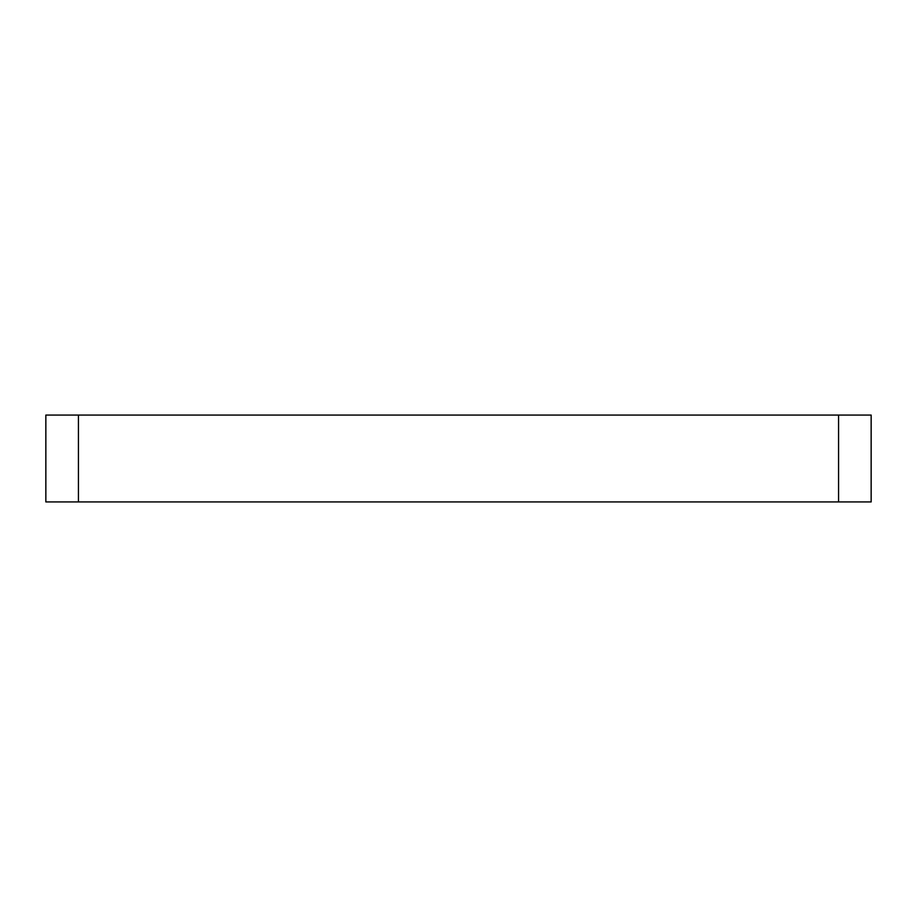 <?xml version="1.0" encoding="UTF-8"?>
<svg xmlns="http://www.w3.org/2000/svg" width="917" height="917" viewBox="0 0 917 917"><rect width="100%" height="100%" fill="white"/><g stroke="black" fill="none" stroke-linecap="round" stroke-linejoin="round"><path stroke-width="1.38" d="M78.426 415.069L78.426 501.931L45.85 501.931L45.85 415.069L871.15 415.069L871.15 501.931L838.574 501.931L838.574 415.069M78.426 501.931L838.574 501.931"/></g></svg>
